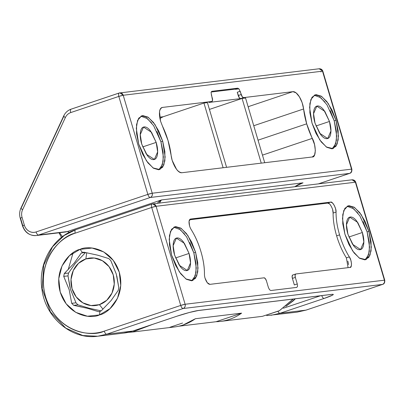 <?xml version="1.0" encoding="UTF-8"?>
<svg xmlns="http://www.w3.org/2000/svg" width="405" height="405" viewBox="0 0 405 405"><rect width="100%" height="100%" fill="white"/><g stroke="black" fill="none" stroke-linecap="round" stroke-linejoin="round"><path stroke-width="0.61" d="M329.478 203.867L327.701 203.102L189.484 219.804L327.701 203.102L330.642 202.115C332.394 200.981 336.57 208.676 336.054 212.093L333.113 213.081A40.996 17.157 71.4 0 0 336.636 235.852L339.577 234.859A40.996 17.157 -108.6 0 1 336.054 212.093L333.113 213.081C333.629 209.663 329.452 201.968 327.701 203.102L330.642 202.115L332.419 202.88L334.241 205.315L335.583 208.712L336.054 212.093A40.996 17.157 71.4 0 0 339.577 234.859A40.996 17.157 71.4 0 0 349.318 256.881L350.811 260.137L351.51 263.615L351.206 266.303L349.986 267.432L295.817 273.972L295.078 275.056L295.341 277.415L297.275 283.945L297.533 286.305L296.799 287.388L270.803 290.527L269.497 289.697L268.388 287.439L266.455 280.903L265.351 278.645L264.045 277.815L209.871 284.361C208.008 284.153 206.398 282.093 205.046 278.174A6.834 2.86 -108.6 0 1 204.459 274.382C204.54 267.401 203.366 259.813 200.936 251.611C198.506 243.41 195.261 236.074 191.195 229.594A6.834 2.86 -108.6 0 1 189.57 225.924L189.049 221.206L190.527 219.044L330.642 202.115L190.056 219.201M348.862 237.026L362.364 232.49L363.832 241.987L360.582 249.551L352.552 244.286L347.92 234.232C346.584 229.726 346.148 225.793 346.614 222.431C347.08 219.075 348.31 217.272 350.305 217.034C352.299 216.791 354.471 218.179 356.83 221.196L362.364 232.49C363.7 236.996 364.135 240.929 363.67 244.291C363.204 247.647 361.974 249.45 359.979 249.688C357.985 249.931 355.813 248.543 353.459 245.526L347.92 234.232L346.452 224.734L349.702 217.166L357.731 222.436L362.364 232.49L348.862 237.026M365.032 259.863L368.56 254.836L369.568 246.969L367.127 231.913L368.894 231.321L371.329 247.09L370.018 255.109L365.938 259.645L359.23 258.025L352.613 250.903L344.918 234.217L342.762 223.732L342.751 214.625L344.903 208.281L348.877 205.664L354.076 207.173L359.706 212.579L364.91 221.059L368.894 231.321L371.056 241.8L371.061 250.913L368.909 257.256L364.935 259.873L359.736 258.365L354.107 252.958L348.908 244.478L344.918 234.217L342.483 218.442L343.794 210.423L347.875 205.887L354.583 207.512L361.199 214.63L368.894 231.321L367.127 231.913L363.143 221.651M174.621 255.17L173.153 245.668L176.398 238.105L184.427 243.375L189.064 253.429L175.557 257.965L189.064 253.429C190.396 257.934 190.831 261.868 190.365 265.229C189.899 268.586 188.674 270.388 186.68 270.626C184.685 270.869 182.508 269.482 180.154 266.46L174.621 255.17C173.284 250.665 172.849 246.726 173.315 243.37C173.78 240.013 175.011 238.211 177.005 237.968C179 237.73 181.172 239.117 183.526 242.134L189.064 253.429L190.532 262.926L187.282 270.489L179.253 265.224L174.621 255.17M193.848 278.787L195.995 272.443L195.99 263.336L193.828 252.852L195.595 252.259L198.03 268.029L196.719 276.048L192.638 280.584L185.93 278.964L179.314 271.841L171.619 255.155L169.457 244.671L169.452 235.563L171.598 229.22L175.578 226.603L180.777 228.111L186.406 233.513L191.606 241.993L195.595 252.259L197.751 262.739L197.761 271.846L195.61 278.195L191.636 280.812L186.437 279.303L180.807 273.896L175.603 265.417L171.619 255.155L169.184 239.38L170.495 231.361L174.575 226.825L181.283 228.45L187.9 235.568L195.595 252.259L193.828 252.852L186.568 236.814L180.316 229.635L173.72 227.205M116.265 274.008L110.793 260.582L108.813 258.582L97.752 255.201L83.82 252.173L82.544 252.563L80.038 249.348C88.285 245.131 111.689 248.083 119.283 272.216C126.066 296.617 108.489 313.338 99.463 314.928L99.959 311.349L101.209 310.888L111.167 300.449L118.23 290.365L118.771 287.515L116.822 276.023M87.637 308.362L98.683 311.739L87.637 308.362L73.69 305.335L71.71 303.33L69.164 289.686L63.732 276.397L68.01 275.881L63.732 276.397L64.279 273.547L74.226 263.113L81.294 253.024L85.556 252.507L81.294 253.024L84.579 252.32L82.544 252.563L83.82 252.173L97.752 255.201L108.813 258.582L110.793 260.582L116.225 273.871L118.771 287.515L118.23 290.365L111.167 300.449L101.209 310.888M355.732 182.235A3.417 0.268 163.5 0 0 355.393 182.209L384.416 280.184A3.417 0.268 -16.5 0 1 384.75 280.204L384.416 280.184C384.811 282.214 384.153 283.632 382.442 284.437L183.146 308.519L382.563 284.411A3.417 1.428 -108.6 0 1 382.442 284.437L305.967 310.134L297.047 312.154L305.967 310.134L279.971 313.278L324.091 298.45A3.417 1.428 -108.6 0 1 321.762 295.625A3.417 1.428 71.4 0 0 324.091 298.45A17.081 1.337 163.5 0 0 331.579 294.379A3.417 3.093 83.1 0 1 330.976 294.511A3.417 3.093 -96.9 0 0 331.579 294.379L198.713 310.433A3.417 3.093 83.1 0 1 198.116 310.564A3.417 3.093 -96.9 0 0 198.713 310.433A17.081 1.337 163.5 0 0 176.788 316.249L132.668 331.072L106.672 334.216L132.668 331.072A3.417 1.428 71.4 0 0 132.799 331.042L123.748 333.092L132.668 331.072L176.788 316.249L189.302 312.498L198.713 310.433L331.579 294.379C333.573 294.141 333.836 294.415 332.373 295.21L324.091 298.45L279.971 313.278L305.967 310.134L382.442 284.437A3.417 3.093 -96.9 0 0 384.416 280.184L185.12 304.261L384.416 280.184L355.393 182.209L156.097 206.292L185.12 304.261A3.417 3.093 83.1 0 1 183.146 308.519L106.672 334.216L97.752 336.231L82.807 335.532L65.742 328.116L50.407 311.865L42.196 288.745L43.725 265.103L52.559 246.787L64.268 235.442L75.715 229.711A3.417 1.428 71.4 0 0 75.583 229.741A3.417 1.428 -108.6 0 1 75.715 229.711M268.388 287.439L266.455 280.903A3.417 1.428 -108.6 0 0 264.045 277.815L209.871 284.361L207.264 282.69L205.046 278.174M357.939 213.172L352.309 207.765M367.148 257.848L369.294 251.505L369.289 242.398L367.127 231.913L359.873 215.875L353.621 208.702L347.019 206.266M191.727 280.802L195.261 275.775L196.268 267.908L193.828 252.852L189.844 242.59M184.639 234.11L179.01 228.703M123.748 333.092L97.752 336.231L106.672 334.216A3.417 1.428 -108.6 0 1 104.262 331.123C91.94 337.431 56.973 333.021 45.633 296.961C35.493 260.506 61.752 235.518 75.239 233.153L151.713 207.451L75.239 233.153C69.387 235.118 64.132 238.251 59.459 242.554C54.791 246.858 51.07 252.001 48.291 257.985C45.517 263.964 43.897 270.332 43.436 277.091C42.976 283.844 43.705 290.466 45.633 296.961C47.557 303.461 50.524 309.334 54.543 314.579C58.558 319.828 63.317 324.056 68.815 327.26C74.312 330.465 80.129 332.399 86.27 333.067C92.416 333.74 98.41 333.092 104.262 331.123L180.731 305.426L151.713 207.451L180.731 305.426L104.262 331.123A3.417 1.428 71.4 0 0 106.672 334.216L183.146 308.519A3.417 1.428 -108.6 0 1 180.731 305.426C181.41 307.385 182.215 308.413 183.146 308.519C184.857 307.714 185.515 306.296 185.12 304.261L180.731 305.426A3.417 0.268 -16.5 0 1 185.12 304.261L156.097 206.292A3.417 0.268 163.5 0 0 151.713 207.451A3.417 1.428 -108.6 0 1 152.057 204.044A3.417 1.428 -108.6 0 1 152.189 204.014L152.746 203.887L152.189 204.014C151.379 204.328 151.222 205.472 151.713 207.451L156.097 206.292L152.746 203.887L352.041 179.81L355.727 182.23C355.124 180.564 353.894 179.754 352.041 179.81L351.484 179.931M98.683 311.739L99.959 311.349L99.463 314.928C91.216 319.145 67.812 316.194 60.218 292.061C53.435 267.659 71.012 250.933 80.038 249.348L92.077 248.047L103.761 251.935L113.314 260.42L119.283 272.216L120.751 285.515L117.501 298.303L110.023 308.63L99.463 314.928L87.424 316.229L75.735 312.341L66.182 303.851L60.218 292.061L58.75 278.756L62 265.969L69.478 255.641L80.038 249.348L82.544 252.563L81.294 253.024L74.226 263.113M65.863 272.028L64.279 273.547L68.551 273.031L64.279 273.547L63.732 276.397L69.164 289.686L71.71 303.33L75.983 302.813L71.71 303.33L73.69 305.335L77.968 304.818L73.69 305.335L81.111 306.828M73.103 252.771L68.151 269.765M279.971 313.278L271.051 315.292L279.971 313.278A3.417 1.428 -108.6 0 1 278.068 311.47A3.417 1.428 71.4 0 0 279.971 313.278M320.395 295.792L283.409 308.22L320.395 295.792M331.422 294.43L198.156 310.559C193.266 311.324 186.184 313.212 176.909 316.219L132.789 331.047A3.417 1.428 71.4 0 0 132.901 330.996M132.799 331.042A3.417 1.428 -108.6 0 1 132.668 331.072A54.665 49.461 83.1 0 1 123.085 333.168M75.239 233.153A3.417 1.428 -108.6 0 1 75.583 229.741A3.417 1.428 71.4 0 0 75.239 233.153M266.692 315.611L297.047 312.154L306.089 310.108L382.73 284.32M152.189 204.014A3.417 3.093 83.1 0 1 152.786 203.882A3.417 3.093 83.1 0 1 156.097 206.292L355.393 182.209A3.417 3.093 -96.9 0 0 352.082 179.805M270.803 290.527L296.799 287.388M191.195 229.594A40.996 17.157 -108.6 0 1 204.459 274.382M189.57 225.924C188.588 221.965 188.907 219.672 190.527 219.044L190.284 219.1M339.577 234.859L336.636 235.852A40.996 17.157 71.4 0 0 346.376 257.869L349.318 256.881A40.996 17.157 -108.6 0 1 339.577 234.859M348.087 267.659L346.376 257.869L349.318 256.881C351.753 259.939 352.269 268.075 349.986 267.432L350.183 267.391M294.334 284.933L292.4 278.402L294.334 284.933L297.275 283.945L295.341 277.415L292.4 278.402L292.137 276.043L292.876 274.965A3.417 1.428 71.4 0 0 292.744 274.995A3.417 1.428 71.4 0 0 292.4 278.402L295.341 277.415A3.417 1.428 -108.6 0 1 295.685 274.008A3.417 1.428 -108.6 0 1 295.817 273.972L349.986 267.432M348.568 264.622L347.865 261.098M346.376 257.869A40.996 17.157 -108.6 0 1 336.636 235.852A40.996 17.157 -108.6 0 1 333.113 213.081L332.632 209.679M285.92 306.337L295.346 298.819L293.341 300.783L285.864 306.377M249.222 106.348L292.921 91.662A13.664 5.721 71.4 0 1 303.598 108.975L306.686 123.824A40.996 17.157 -108.6 0 0 312.306 138.368L262.46 155.12L312.306 138.368C316.234 145.162 316.214 157.798 312.27 156.978L181.81 172.738C178.078 172.327 174.864 168.207 172.165 160.375L176.59 169.406C178.473 171.821 180.215 172.935 181.81 172.738L312.27 156.978L314.528 155.12L315.353 150.64L314.548 144.58L306.686 123.824L258.036 140.176L306.686 123.824A40.996 17.157 -108.6 0 1 303.598 108.975L253.753 125.727L303.598 108.975L302.135 102.673L299.417 96.846L296.09 92.866L292.921 91.662L243.577 97.625L242.276 96.79L239.092 89.009L237.786 88.179L211.795 91.317L211.056 92.396L212.544 100.384L211.805 101.463L162.461 107.426C160.866 107.619 159.884 109.056 159.509 111.745L160.557 121.186L162.43 126.036L160.557 121.186C158.588 113.263 159.226 108.677 162.461 107.426L211.805 101.463L208.864 102.45L240.636 98.612L243.577 97.625L292.921 91.662L249.222 106.348L248.24 107.107M315.971 125.99L329.473 121.454L330.941 130.952L327.696 138.52L319.667 133.25L315.029 123.196C313.698 118.69 313.262 114.757 313.728 111.395C314.189 108.039 315.419 106.237 317.414 105.999C319.408 105.756 321.585 107.143 323.939 110.16L329.473 121.454C330.809 125.96 331.244 129.894 330.779 133.255C330.313 136.612 329.083 138.414 327.088 138.652C325.093 138.895 322.922 137.508 320.568 134.49L315.029 123.196L313.561 113.699L316.811 106.13L324.84 111.4L329.473 121.454L315.971 125.99M332.141 148.827L335.674 143.8L336.676 135.933L334.236 120.877L336.003 120.285L338.443 136.055L337.132 144.079L333.052 148.61L326.339 146.99L319.722 139.867L312.032 123.181L316.016 133.442L321.221 141.922L326.845 147.329L332.044 148.838L336.023 146.22L338.17 139.877L338.165 130.769L336.003 120.285L332.019 110.023L326.815 101.544L321.185 96.137L315.986 94.628L312.012 97.246L309.865 103.589L309.871 112.696L312.032 123.181L309.592 107.411L310.903 99.387L314.984 94.851L321.697 96.476L328.313 103.594L336.003 120.285L334.236 120.877L330.252 110.616M141.73 144.134L140.262 134.637L143.512 127.069L151.536 132.339L156.173 142.393L142.666 146.929L156.173 142.393C157.51 146.899 157.945 150.832 157.479 154.194C157.013 157.55 155.783 159.352 153.789 159.59C151.794 159.833 149.617 158.446 147.263 155.429L141.73 144.134C140.393 139.629 139.958 135.695 140.424 132.334C140.889 128.977 142.12 127.175 144.114 126.937C146.109 126.694 148.281 128.081 150.635 131.098L156.173 142.393L157.641 151.89L154.391 159.459L146.362 154.189L141.73 144.134M160.957 167.751L163.104 161.408L163.099 152.3L160.937 141.816L162.704 141.223L165.139 156.993L163.828 165.012L159.747 169.548L153.039 167.928L146.423 160.805L138.728 144.119L142.712 154.381L147.916 162.861L153.546 168.267L158.745 169.776L162.719 167.159L164.87 160.815L164.86 151.703L162.704 141.223L158.719 130.962L153.515 122.482L147.886 117.075L142.687 115.567L138.713 118.184L136.561 124.527L136.571 133.635L138.728 144.119L136.293 128.345L137.604 120.326L141.684 115.789L148.392 117.415L155.009 124.532L162.704 141.223L160.937 141.816L153.682 125.778L147.43 118.604L140.829 116.169M318.593 68.901L319.155 68.774L322.841 71.194A3.417 0.268 163.5 0 0 322.501 71.174L351.525 169.148L152.229 193.225L123.206 95.256L322.501 71.174L351.525 169.148A3.417 0.268 -16.5 0 1 351.859 169.168L351.525 169.148C351.92 171.178 351.262 172.601 349.55 173.401L318.391 183.875L349.839 173.284M162.43 126.036L168.045 140.576L171.133 155.424A13.664 5.721 -108.6 0 0 172.165 160.375L171.133 155.424A40.996 17.157 -108.6 0 0 162.43 126.036M325.048 102.136L319.423 96.729M334.257 146.812L336.403 140.469L336.398 131.362L334.236 120.877L326.982 104.839L320.73 97.666L314.128 95.231M158.836 169.766L162.37 164.739L163.377 156.872L160.937 141.816L156.953 131.554M151.748 123.074L146.119 117.668M159.383 203.087L160.117 201.396L161.489 199.923L303.021 182.822L300.171 183.779L303.021 182.822L161.489 199.923L67.372 231.549L38.485 235.042L150.255 197.483L349.55 173.401A3.417 3.093 -96.9 0 0 351.525 169.148L152.229 193.225L123.206 95.256L322.501 71.174A3.417 3.093 -96.9 0 0 319.196 68.769M318.451 183.865L349.672 173.375C351.327 172.96 352.056 171.558 351.859 169.168L322.841 71.194C322.233 69.528 321.008 68.718 319.155 68.774L119.176 93.003A3.417 1.428 -108.6 0 0 118.822 96.415L123.206 95.256A3.417 0.268 163.5 0 0 118.822 96.415C118.331 94.436 118.488 93.292 119.298 92.978L119.176 93.003A3.417 1.428 -108.6 0 1 119.298 92.978A3.417 3.093 83.1 0 1 119.9 92.846A3.417 3.093 83.1 0 1 123.206 95.256L119.855 92.851L119.298 92.978L71.229 109.132A3.417 1.428 71.4 0 0 71.098 109.163A3.417 1.428 71.4 0 0 70.753 112.57A10.252 9.274 -96.9 0 0 65.362 117.536L22.614 209.668A10.252 9.274 -96.9 0 0 22.083 217.465L24.351 225.119C25.15 227.823 26.695 229.843 28.988 231.174C31.276 232.51 33.64 232.769 36.075 231.949L147.845 194.39L118.822 96.415L70.753 112.57L118.822 96.415L147.845 194.39A3.417 0.268 -16.5 0 1 152.229 193.225A3.417 3.093 83.1 0 1 150.255 197.483L349.55 173.401A3.417 1.428 -108.6 0 0 349.682 173.37M235.401 89.297L238.975 88.862L235.401 89.297M119.176 93.003L71.108 109.158C67.762 110.357 65.296 112.61 63.706 115.926A3.417 0.82 24.9 0 0 65.362 117.536A3.417 0.82 -155.1 0 1 63.701 115.936A3.417 0.82 -155.1 0 1 64.046 115.754L21.293 207.886A3.417 0.82 -155.1 0 0 20.954 208.069A3.417 0.82 24.9 0 0 22.614 209.668L65.362 117.536A10.252 9.274 83.1 0 1 70.753 112.57A3.417 1.428 -108.6 0 1 71.098 109.163A3.417 1.428 -108.6 0 1 71.229 109.132M36.091 235.563A13.664 12.368 -96.9 0 0 38.485 235.042A3.417 1.428 -108.6 0 1 36.075 231.949A3.417 1.428 71.4 0 0 38.485 235.042L150.255 197.483A3.417 1.428 -108.6 0 1 147.845 194.39C148.519 196.349 149.323 197.377 150.255 197.483C151.966 196.678 152.624 195.261 152.229 193.225L147.845 194.39L36.075 231.949A10.252 9.274 83.1 0 1 24.351 225.119L22.083 217.465A3.417 0.268 163.5 0 0 20.25 218.254A3.417 0.268 -16.5 0 0 20.584 218.28L22.852 225.929A3.417 0.268 -16.5 0 1 22.518 225.909A3.417 0.268 -16.5 0 1 24.351 225.119A3.417 0.268 163.5 0 0 22.518 225.909C24.948 232.586 29.524 235.796 36.258 235.543L65.139 232.055L67.372 231.549L38.485 235.042A13.664 12.368 83.1 0 1 36.091 235.563A13.664 12.368 83.1 0 1 22.852 225.929M294.972 186.705L299.695 183.976L303.021 182.822L297.923 184.746L294.724 186.735L303.021 182.822L300.839 183.521M174.292 326.987L132.41 332.044L152.685 324.359L132.41 332.044L128.066 332.358M240.418 313.536L240.818 313.688L240.418 313.536M293.245 299.072L279.323 310.792L262.384 316.34L279.44 310.675L293.028 299.098L279.44 310.675L262.384 316.34L220.507 321.403M216.078 321.717L178.666 326.233L216.078 321.717A54.665 49.461 -96.9 0 0 241.613 313.136A54.665 49.461 83.1 0 1 220.538 321.398A54.665 49.461 83.1 0 1 216.078 321.717L241.613 313.136L216.078 321.717M174.322 326.982A54.665 49.461 -96.9 0 0 183.212 324.967A54.665 49.461 -96.9 0 0 195.397 318.72L241.613 313.136L195.397 318.72L183.212 324.967A54.665 49.461 83.1 0 1 169.867 327.296L182.564 323.033M64.972 232.075A13.664 12.368 -96.9 0 0 67.372 231.549L69.549 232.303M69.513 232.278L67.372 231.549L161.489 199.923L158.816 201.685L157.322 203.335M62.446 236.662L59.575 232.728L62.502 236.717M159.398 203.037L161.443 199.943M320.8 71.381A3.417 1.428 -108.6 0 1 321.008 71.989M20.25 218.254A3.417 0.268 -16.5 0 1 22.083 217.465A10.252 9.274 83.1 0 1 22.614 209.668A3.417 0.82 -155.1 0 1 20.954 208.069C19.491 211.344 19.258 214.746 20.25 218.26L22.518 225.914M312.67 156.897L312.27 156.978M161.98 107.533L162.461 107.426M163.185 116.746L203.953 103.047L207.421 102.627L203.953 103.047L163.195 116.741L159.651 117.172L163.195 116.741L159.884 118.498M245.546 98.02L242.084 98.44L209.431 109.411L242.084 98.44L261.245 163.144L242.084 98.44L245.546 98.02L264.713 162.724L245.546 98.02M234.844 89.166L211.132 92.031L234.844 89.166L237.786 88.179L211.795 91.317M241.167 94.532L240.2 91.267L237.259 92.254L238.226 95.519L241.167 94.532L238.226 95.519A3.417 1.428 71.4 0 0 240.636 98.612L243.577 97.625A3.417 1.428 -108.6 0 1 241.167 94.532M211.314 94.755L212.286 98.025A3.417 1.428 -108.6 0 1 211.936 101.432A3.417 1.428 -108.6 0 1 211.805 101.463L208.864 102.45A3.417 1.428 71.4 0 0 208.995 102.419A3.417 1.428 71.4 0 0 209.101 102.374M208.864 102.45L240.636 98.612L239.335 97.782L237.259 92.254M203.953 103.047L223.12 167.751L203.953 103.047M207.421 102.627L226.587 167.331L207.421 102.627M85.865 258.927A23.915 21.637 83.1 0 1 113.228 274.868A23.915 21.637 83.1 0 1 99.412 304.651L102.966 309.207L99.412 304.651A23.915 21.637 83.1 0 1 72.049 288.709A23.915 21.637 83.1 0 1 85.865 258.927L86.726 252.74L85.865 258.927L94.264 258.02L102.409 260.734L109.066 266.647L113.228 274.868L114.251 284.143L111.988 293.063L106.773 300.262L99.412 304.651L91.014 305.557L82.868 302.844L76.206 296.931L72.049 288.709L71.027 279.435L73.29 270.515L78.504 263.316L85.865 258.927M70.516 289.393L68.01 275.881A30.75 27.823 83.1 0 1 68.551 273.031L75.619 262.936L85.566 252.507L75.619 262.936L68.551 273.031A30.75 27.823 -96.9 0 0 68.01 275.881L69.964 287.403M70.556 289.529L75.983 302.813A30.75 27.823 -96.9 0 0 77.968 304.818A30.75 27.823 83.1 0 1 75.983 302.813L70.556 289.529M77.968 304.818L89.014 308.19L101.215 310.888L89.014 308.19L77.968 304.818M152.067 204.039L75.593 229.736C52.893 236.844 37.862 263.488 41.912 289.048C45.223 317.56 71.68 340.089 97.752 336.231M382.563 284.411C384.218 283.996 384.947 282.594 384.75 280.199L355.727 182.23M295.696 274.003L292.754 274.99M301.239 183.379L301.517 183.288M61.449 237.426L59.019 232.794M63.706 115.926L20.959 208.059M211.926 101.437L208.985 102.424"/></g></svg>
